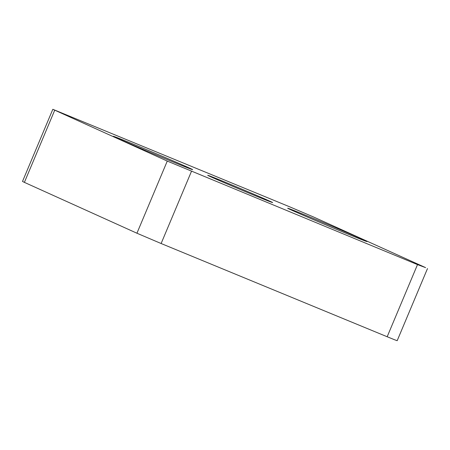 <?xml version="1.0" encoding="UTF-8"?>
<svg xmlns="http://www.w3.org/2000/svg" width="450" height="450" viewBox="0 0 450 450"><rect width="100%" height="100%" fill="white"/><g stroke="black" fill="none" stroke-linecap="round" stroke-linejoin="round"><path stroke-width="0.67" d="M254.632 195.469A35.218 0.472 -157.2 0 1 207.697 175.281A35.218 0.472 -157.2 0 1 225.692 182.391A35.218 0.472 -157.2 0 1 272.627 202.579A35.218 0.472 -157.2 0 1 254.632 195.469M135.287 144.979A43.042 0.574 22.8 0 0 113.288 136.288A43.042 0.574 22.8 0 0 170.657 160.959A43.042 0.574 22.8 0 0 192.651 169.65A43.042 0.574 22.8 0 0 135.287 144.979M309.668 216.9A43.042 0.574 22.8 0 0 287.674 208.209A43.042 0.574 22.8 0 0 345.043 232.881A43.042 0.574 22.8 0 0 367.037 241.571A43.042 0.574 22.8 0 0 309.668 216.9M288.877 206.482L52.824 109.299L167.265 161.083L417.504 264.606L425.61 267.632L313.065 216.776L288.877 206.482M54.714 110.222L24.39 182.368L136.935 233.224L167.265 161.083M24.39 182.368L22.5 181.446L52.824 109.299M427.5 268.554L397.176 340.701L394.447 339.699L387.174 336.746L417.504 264.606M191.447 171.377L161.123 243.518L387.174 336.746M161.123 243.518L136.935 233.224"/></g></svg>
